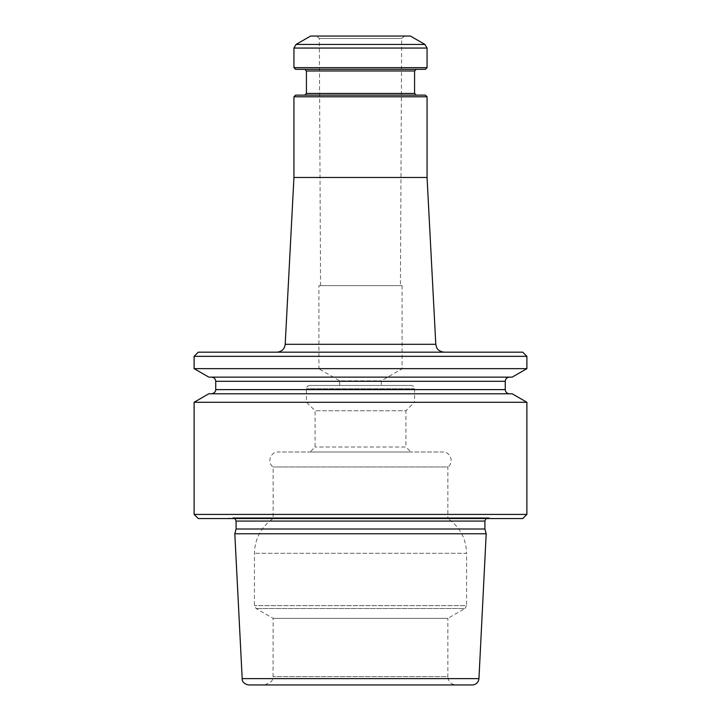 <?xml version="1.0" encoding="UTF-8"?>
<svg xmlns="http://www.w3.org/2000/svg" width="721" height="721" viewBox="0 0 721 721"><rect width="100%" height="100%" fill="white"/><g stroke="black" fill="none" stroke-linecap="round" stroke-linejoin="round"><path stroke-width="0.54" stroke-dasharray="3.6 2.7" d="M360.5 385.456L381.301 385.456L360.5 385.456M339.699 385.456L339.699 380.823L381.301 380.823L339.699 380.823L318.907 368.819L402.093 368.819L318.907 368.819L318.907 285.624L402.093 285.624L318.907 285.624M276.9 352.181L444.1 352.181L276.9 352.181M198.275 352.181L522.725 352.181M456.168 684.95L264.832 684.95L456.168 684.95C451.121 684.454 448.345 681.687 447.849 676.631L273.151 676.631L447.849 676.631L447.849 618.375L273.151 618.375L447.849 618.375L464.91 608.524L256.09 608.524L464.91 608.524L466.568 605.649L254.432 605.649L466.568 605.649L466.568 553.304L254.432 553.304L466.568 553.304C466.154 538.587 459.917 527.006 447.849 518.561L273.151 518.561L447.849 518.561L447.849 466.983L273.151 466.983L447.849 466.983C454.266 462.72 450.553 451.571 442.856 452.013L278.144 452.013L442.856 452.013M248.7 684.95L472.3 684.95M236.091 528.998L484.909 528.998M486.188 533.774L234.812 533.774M411.249 385.456L309.751 385.456L411.249 385.456C413.268 385.654 414.377 386.762 414.575 388.781L414.575 402.093L306.425 402.093L414.575 402.093L405.914 410.763L315.086 410.763L405.914 410.763L405.914 447.02L315.086 447.02L405.914 447.02L410.898 452.013L310.102 452.013L410.898 452.013M194.111 368.647L526.889 368.647M208.82 377.137L512.18 377.137M194.111 356.336L526.889 356.336M509.414 393.774L211.586 393.774L509.414 393.774M208.82 393.774L512.18 393.774M509.414 377.137L211.586 377.137L509.414 377.137M486.035 518.561L488.703 517.768L494.39 518.561L226.61 518.561L494.39 518.561M198.275 518.561L522.725 518.561M194.111 514.406L526.889 514.406M194.111 402.273L526.889 402.273M293.943 177.474L427.057 177.474M404.571 36.05L316.429 36.05L404.571 36.05L401.669 38.492L319.331 38.492L401.669 38.492L400.434 285.624L320.566 285.624L400.434 285.624M310.589 36.05L410.411 36.05M427.057 67.666L293.943 67.666M425.39 69.324L295.61 69.324M304.758 69.324L416.242 69.324L304.758 69.324M295.61 95.118L425.39 95.118M416.242 95.118L304.758 95.118L416.242 95.118M293.943 96.776L427.057 96.776M402.093 285.624L402.093 368.819L381.301 380.823L381.301 385.456M414.575 388.781L306.425 388.781L414.575 388.781M215.741 389.619L505.259 389.619M215.741 381.301L505.259 381.301M236.091 521.058L484.909 521.058M488.703 517.768L232.297 517.768L488.703 517.768M242.049 678.623L478.951 678.623M435.799 344.296L285.201 344.296M424.975 44.459L296.025 44.459M427.057 48.055L293.943 48.055M414.575 70.991L306.425 70.991M306.425 93.451L414.575 93.451M264.832 684.95L271.637 681.417L273.034 677.992L273.151 618.375L256.09 608.524L254.432 605.649L254.432 553.304C254.846 538.587 261.083 527.006 273.151 518.561L273.151 466.983C266.734 462.72 270.447 451.571 278.144 452.013M309.751 385.456C307.714 385.672 306.605 386.78 306.425 388.781L306.425 402.093L315.086 410.763L315.086 447.02L310.102 452.013M226.61 518.561L232.766 517.732L234.965 518.561M488.234 517.732L232.766 517.732L488.234 517.732M320.566 285.624L319.331 38.492L316.429 36.05"/><path stroke-width="1.08" d="M194.111 356.336L526.889 356.336L522.725 352.181L198.275 352.181L194.111 356.336L194.111 368.647L526.889 368.647L512.18 377.137L208.82 377.137L194.111 368.647M486.188 533.774L478.951 678.623C478.411 682.49 476.193 684.599 472.3 684.95L248.7 684.95C242.31 683.805 242.166 679.515 242.256 679.975L234.812 533.774L486.188 533.774L484.909 528.998L236.091 528.998L234.812 533.774M526.889 356.336L526.889 368.647M509.414 393.774C506.89 393.531 505.502 392.143 505.259 389.619L215.741 389.619C215.903 389.349 216.012 393.008 211.586 393.774M194.111 402.273L526.889 402.273L512.18 393.774L208.82 393.774L194.111 402.273L194.111 514.406L526.889 514.406L522.725 518.561L198.275 518.561L194.111 514.406M509.414 377.137C506.89 377.389 505.502 378.768 505.259 381.301L505.259 389.619M486.035 518.561L484.909 521.058L484.909 528.998M526.889 402.273L526.889 514.406M427.057 96.776L293.943 96.776L295.61 95.118L425.39 95.118L427.057 96.776L427.057 177.474L435.799 344.296L436.575 347.405C436.493 347.216 437.62 351.343 444.1 352.181M427.057 177.474L293.943 177.474L285.201 344.296C284.516 349.117 281.749 351.749 276.9 352.181M424.975 44.459L410.411 36.05L310.589 36.05L296.025 44.459L424.975 44.459L427.057 48.055L427.057 67.666L293.943 67.666L293.943 48.055L296.025 44.459M293.943 67.666L295.61 69.324L425.39 69.324L427.057 67.666M304.758 69.324L306.425 70.991L414.575 70.991L414.575 93.451L306.425 93.451L304.758 95.118M416.242 95.118L414.575 93.451M505.259 381.301L215.741 381.301L215.741 389.619M484.909 521.058L236.091 521.058L236.091 528.998M478.951 678.623L242.049 678.623M285.201 344.296L435.799 344.296M293.943 48.055L427.057 48.055M215.741 381.301C215.498 378.768 214.11 377.389 211.586 377.137M236.091 521.058L234.965 518.561M306.425 70.991L306.425 93.451M293.943 96.776L293.943 177.474M414.575 70.991L416.242 69.324"/></g></svg>
